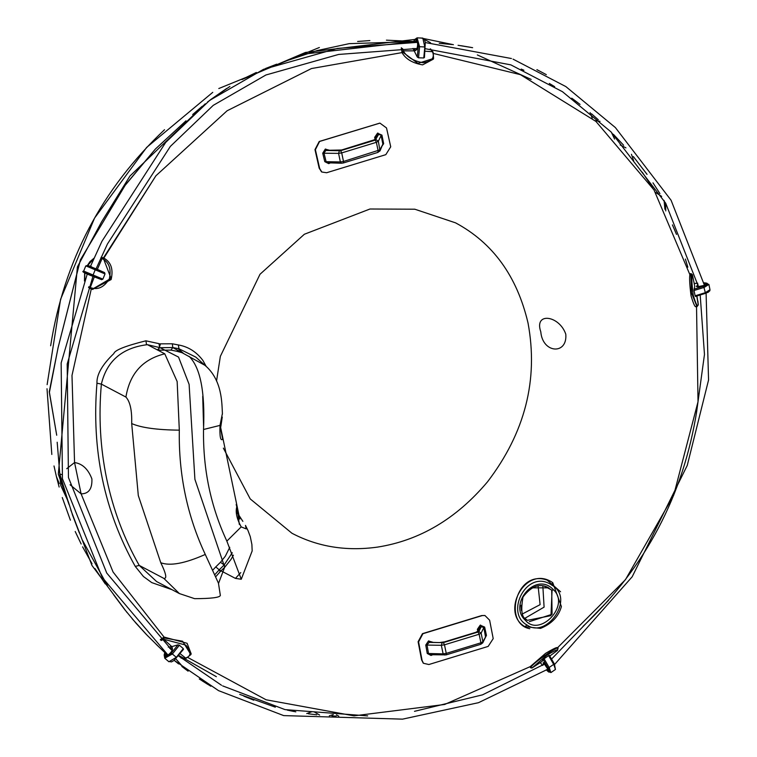 <?xml version="1.0" encoding="UTF-8"?>
<svg xmlns="http://www.w3.org/2000/svg" width="757" height="757" viewBox="0 0 757 757"><rect width="100%" height="100%" fill="white"/><g stroke="black" fill="none" stroke-linecap="round" stroke-linejoin="round"><path stroke-width="1.14" d="M477.771 631.224L477.374 629.304L480.203 625.197L484.641 627.08L486.448 635.397L484.66 638.927M432.607 654.786L431.026 655.448L427.241 653.48L425.765 645.059L428.453 640.999L432.805 642.248M482.105 615.63L422.917 633.713L418.574 641.898L422.065 660.35L423.456 663.283L428.869 664.523L488.17 646.412L493.204 638.624L489.628 620.201L484.944 615.517L481.707 615.564L422.463 633.656L418.11 641.737L421.592 659.896L423.21 663.009L422.065 660.35M484.773 615.479L481.707 615.564L422.917 633.713M480.203 625.197L480.903 626.597L479.295 628.073L477.61 631.575L475.491 632.426M484.641 627.08L483.846 627.496L480.903 626.597L478.982 630.581L475.812 632.322L444.681 641.832L439.656 642.589L429.172 642.4L427.024 644.85L428.5 653.405L430.298 654.72L446.128 654.881L446.261 653.386L480.922 642.807L479.134 634.243L444.473 644.822L446.261 653.386L443.119 653.868L441.331 645.295L425.765 645.059M446.128 654.881L480.79 644.292L480.922 642.807L482.9 641.718L482.767 642.844L485.54 637.11L483.846 627.496L481.111 633.155L482.9 641.718L486.448 635.397M479.096 629.332L477.374 629.304M480.61 625.074L481.31 626.474L478.84 631.593L481.111 633.155L479.134 634.243L478.046 632.029L478.84 631.593M444.69 655.042L443.119 653.868L427.241 653.48M431.253 654.625L431.026 655.448M428.453 640.999L429.172 642.4L443.384 642.617L478.046 632.029M431.67 654.493L431.443 655.316M428.859 640.876L429.579 642.277L439.656 642.589M380.885 147.691L383.657 143.688L381.935 135.125L377.516 133.175L374.658 137.358L375.027 139.26M329.759 150.312L325.255 149.138L322.728 153.217L324.781 161.667L328.718 163.626L330.374 162.887M385.805 154.665L326.617 172.738L321.81 172.019L319.672 168.48L315.385 149.678L319.596 141.455L379.929 123.117L386.515 127.952L390.726 146.782L385.805 154.665M321.545 171.811L319.17 168.158L314.988 149.621L319.227 141.483L379.711 123.145M328.718 163.626L328.954 162.708L326.049 161.487L323.949 152.914L325.936 150.463L325.255 149.138M383.657 143.688L382.862 144.133L379.995 150.917L378.349 141.228L381.131 135.446L382.862 144.133L380.137 149.791L343.498 161.468L341.71 152.905L376.371 142.316L378.159 150.88L377.838 152.346L379.995 150.917M377.932 133.052L378.632 134.368L375.283 140.111L340.622 150.69L325.936 150.463L336.893 150.671L341.918 149.905L374.838 139.648L376.589 136.014L378.226 134.491L381.935 135.125M325.671 149.015L326.352 150.34L341.596 150M376.371 137.32L374.658 137.358M373.05 140.405L376.21 138.654L378.226 134.491L377.516 133.175M324.781 161.667L340.357 161.941L341.473 163.228L343.366 162.954L343.498 161.468L340.357 161.941L338.568 153.378L322.728 153.217M329.134 163.493L329.361 162.585M553.433 589.741C570.731 605.43 539.741 637.422 525.576 620.494C507.464 604.635 535.842 570.541 553.433 589.741L552.052 590.394L547.358 587.129M525.983 619.198L527.288 620.352L550.982 615.63L552.052 590.394M524.98 626.673L540.545 628.395C551.635 623.853 558.59 616.577 561.401 606.556L552.724 582.653C525.595 563.87 499.913 612.848 524.98 626.673L527.014 624.998C546.44 639.173 575.547 598.38 551.844 585.133C527.251 567.835 504.19 612.933 527.014 624.998M696.762 296.063L698.285 304.882L696.998 306.661L691.538 292.968L690.857 274.384L689.864 274.621L654.029 189.979L595.948 121.432L520.419 74.659L433.714 53.539L520.419 74.659L595.948 121.432L654.029 189.979L689.864 274.621C689.305 278.368 689.712 285.465 691.075 295.902C693.819 305.137 695.598 308.478 696.402 305.932C695.598 308.478 693.819 305.137 691.075 295.902C689.712 285.455 689.305 278.368 689.864 274.621L690.015 273.845L691.009 273.608L690.857 274.384L692.097 275.113C691.576 278.614 691.964 285.361 693.261 295.334C695.872 304.087 697.538 307.191 698.276 304.664L696.923 296.015M694.576 293.158L695.115 295.807L705.325 292.685L709.99 289.713L708.883 284.414L704.218 287.386L694.008 290.508L694.576 293.158M695.475 296.413L695.115 295.807L695.475 296.413L705.155 293.461L705.325 292.685L705.155 293.461M692.39 274.706L694.737 286.174L692.39 274.706L691.009 273.608M694.008 290.508L694.737 286.174M103.425 257.938L155.914 175.766L227.1 110.777L311.468 68.546L402.005 52.602C405.686 59.018 412.546 63.115 422.595 64.875L433.297 59.178L433.581 58.44L417.94 63.38L402.185 51.75L401.276 48.543M421.147 57.882L423.759 57.967L424.819 46.972L422.813 38.134L417.088 37.85L419.596 46.83L418.536 57.825L421.147 57.882M402.516 48.514L403.339 50.889C406.793 57.012 413.322 60.957 422.926 62.717C431.783 61.487 434.953 57.816 432.465 51.703L430.222 48.912M424.393 57.239L423.759 57.967L424.393 57.239M412.962 48.448L417.277 57.04L418.28 46.612C418.233 40.168 417.031 37.954 414.694 39.96L413.341 42.307M92.553 289.363L111.118 279.57C113.503 269.237 111.071 262.083 103.841 258.118L155.914 175.766L227.1 110.777L311.468 68.546L402.005 52.602L401.361 47.719M402.005 52.602L403.339 50.889M418.536 57.825L417.277 57.04M84.141 271.252L102.895 279.134L105.015 273.92L86.26 266.048M88.843 286.723L90.301 287.546C97.653 290.3 103.993 287.414 109.311 278.888C111.487 269.019 109.093 262.215 102.129 258.506L100.832 258.014M91.266 266.521L87.519 265.48L104.542 272.596L97.36 269.36L102.119 258.497L103.179 257.834L111.033 278.302L92.231 289.278L90.547 288.672L92.874 289.458M104.542 272.596L105.015 273.92M84.85 272.927L84.699 280.412M101.22 257.172L103.841 258.118M96.101 268.782L97.36 269.36M93.726 258.847L87.632 265.499M102.895 279.134L101.656 279.693L84.633 272.577M160.285 639.75L163.559 637.839L182.617 641.236L190.859 654.616L191.18 653.84L187.102 643.28L164.042 637.053L113.067 572.008L81.103 493.848L70.06 484.754M160.323 639.693L164.042 637.053L163.786 639.268L161.099 640.536M181.33 646.923L179.381 645.229L172.416 653.953L164.771 658.24L168.906 661.76L176.324 657.322L183.289 648.598L181.33 646.923M181.008 657.994L185.588 658.041C191.37 656.082 191.445 651.777 185.815 645.106L163.786 639.268L163.559 637.839M165.017 652.496L164.449 654.616C164.524 658.145 166.824 657.653 171.328 653.149L177.942 644.869L171.801 646.629L163.777 639.268M177.942 644.869L179.381 645.229M168.262 647.159L171.801 646.629M183.289 648.598L183.27 649.459L183.289 648.598M186.733 657.786L185.588 658.041L186.733 657.786L185.597 658.041L180.052 653.632M557.086 648.124C557.937 646.592 554.086 648.342 545.532 653.376L530.25 666.624M557.322 647.737L557.947 648.541L557.521 650.358C558.429 648.863 554.834 650.5 546.724 655.269L531.925 668.053L530.515 667.74L530.269 666.605L444.596 704.483L354.039 715.848L266.076 699.78L188.001 657.596M546.355 657.199L544.084 658.751L549.327 667.816L550.888 672.594L555.43 669.472L553.869 664.693L548.617 655.628L546.355 657.199M546.28 669.813C549.79 673.427 550.415 672.888 548.134 668.194L543.157 659.593L541.936 661.486L532.218 667.806L530.818 667.466C531.811 663.775 561.902 643.043 557.71 648.938M543.157 659.593L544.084 658.751M530.515 667.74L530.269 666.605M531.925 668.053L541.936 661.486M549.345 655.325L548.617 655.628L549.345 655.325L554.323 663.927L548.134 668.194M59.803 473.939L57.182 442.23L60.749 485.511L68.045 501.125L59.803 473.939L61.591 474.573M56.709 435.237L49.243 391.823L58.1 347.652L80.46 259.746L125.359 184.869L155.422 149.006L185.985 120.817L155.422 149.006L125.151 185.351L80.403 259.812L58.052 347.756L49.413 392.325L56.709 435.237M192.685 114.534L202.176 106.311M210.616 99.631L226.684 88.455L210.616 99.631M245.807 77.545L256.339 72.473M265.622 68.461L276.712 64.175M284.575 61.449L306.027 53.842L413.521 41.626L349.214 43.651L317.126 50.577L284.575 61.449M69.105 504.654L58.308 474.137L77.422 266.843L101.58 221.867L129.949 176.04L205.223 103.832M207.522 102.006L229.882 86.468M241.909 79.58L305.459 52.451L416.946 39.184M336.136 716.103L331.935 715.923M316.767 714.788L308.373 713.804M293.773 711.448L288.9 710.463M253.765 700.187L243.877 696.194M210.843 686.23L199.28 678.963M188.105 671.175L181.822 666.444M178.586 663.917L174.507 660.615M164.818 652.543L156.084 644.235M147.757 635.946L132.172 618.753M127.015 612.508L91.957 565.441L70.77 509.925M338.795 716.198L336.468 714.863M333.269 714.57L329.323 715.781M319.624 715.062L314.609 712.138M311.95 711.694L306.736 713.586M295.807 711.826L287.291 710.113M275.321 707.17L239.723 694.377L275.321 707.17M208.024 684.527L202.138 680.827M186.629 670.087L184.055 668.157L175.813 658.845M163.398 651.039L158.506 646.535M146.527 634.678L135.74 622.888L146.527 634.678M124.943 609.896L113.664 594.794L124.943 609.896M107.466 585.681L82.712 540.687L107.466 585.681M79.343 532.947L72.284 514.41L79.343 532.947M420.788 37.954L453.396 44.682M458.07 45.288L472.614 47.682M536.893 69.644L546.317 74.64M572.765 98.912L577.884 102.744M591.491 113.768L598.314 119.776M613.407 134.33L623.626 145.259M633.354 156.576L647.055 174.375M652.979 182.863L659.924 193.565M665.602 203.037L665.753 210.919M672.434 224.895L676.503 234.415M685.397 259.064L687.829 267.174M424.327 39.364L430.553 42.78M451.882 44.531L439.23 43.31L451.853 44.502M460.89 45.685L470.589 47.303M521.204 69.076L523.92 70.269M549.327 83.44L554.673 86.677M571.772 98.183L580.051 104.419M590.082 112.566L592.258 118.3M595.04 120.656L600.017 121.338M611.334 132.22L614.599 139.051M620.153 144.956L625.944 147.861M631.461 154.296L633.675 160.834M642.239 172.208L652.515 187.537L642.239 172.208M655.467 192.354L661.675 196.413M664.078 200.425L664.901 209.254M673.796 227.971L675.301 231.5M157.522 349.715L159.67 347.681L158.979 343.659L145.95 340.83L146.527 344.776L147.445 344.681L164.771 353.812C142.704 359.225 129.75 373.646 125.917 397.056L101.372 384.111C106.746 361.212 121.801 348.097 146.527 344.776M158.979 343.659L160.323 344.321L158.563 349.885M54.002 465.952L56.387 476.494L59.283 483.609M531.159 79.419L477.336 54.93M413.606 41.484L386.42 40.159M369.87 40.575L357.635 41.465M319.369 47.502L218.811 88.531M212.764 92.335L146.64 147.426L94.578 218.063L60.588 299.299L47.123 384.66M47.01 388.748L51.817 454.465M542.826 585.795L544.094 607.133L525.065 618.195M522.5 613.899L540.101 604.654L538.066 585.738M529.323 621.667L552.08 614.268L551.702 590.044L544.084 586.032M172.028 589.684L151.722 582.587L143.452 576.531L135.248 566.406L139.241 565.413L163.796 578.357L179.4 593.573L156.623 581.565L139.241 565.413C124.053 538.672 113.209 509.839 106.709 478.916C100.284 447.964 98.495 416.369 101.372 384.111L96.962 383.203C91.417 449.819 104.182 510.89 135.248 566.406L135.191 566.141M163.796 578.357C167.174 579.02 166.161 573.806 160.768 562.725L138.304 495.561L131.69 423.56C132.049 410.512 130.128 401.674 125.917 397.056M242.865 521.365L239.098 515.536M540.791 331.803C542.589 353.718 567.665 354.938 565.782 334.168C559.338 315.3 533.817 311.733 540.791 331.803M74.555 462.546L81.103 493.848C88.72 493.829 92.316 488.842 91.89 478.897C88.209 469.17 82.428 463.71 74.555 462.546L71.991 375.453L91.275 288.975L71.991 375.453L74.555 462.546L66.748 468.687M160.143 343.839L172.341 343.792L178.33 344.955L178.993 348.769L195.798 357.105L205.024 365.376L172.728 347.539L178.993 348.769M68.187 501.276L72.294 514.183M125.019 609.934L135.692 622.803M146.565 634.678L158.487 646.487M696.535 306.717L698.03 401.721L673.673 495.286L625.471 579.654L557.417 647.869M560.568 591.766L547.188 580.136C516.047 568.829 502.913 623.806 529.777 628.717M220.561 428.102L222.653 439.268C220.505 441.208 219.615 436.581 219.994 425.396L222.407 413.473C221.81 403.765 222.492 380.184 205.024 365.376M220.552 428.121L220.978 425.595L219.994 425.396L203.529 429.493C205.147 391.719 200.312 367.315 189.042 356.292M239.278 516.605L239.837 519.056L238.758 515.46L236.544 512.101M222.672 438.596L222.653 439.268M236.193 504.436L236.78 506.878C235.323 512.158 236.799 518.829 241.199 526.9L246.224 528.906L245.476 525.415L247.993 530.534L250.283 536.647L251.892 544.501L252.166 550.935L241.265 579.247L226.854 541.113C210.711 506.461 202.942 469.255 203.529 429.493M241.199 526.9L226.854 541.113M240.754 572.614L235.436 578.395L241.265 579.247M179.4 593.573L194.625 598.664C211.137 598.617 219.71 597.547 220.353 595.456L218.451 583.183L205.279 554.446C184.897 563.482 170.06 566.236 160.768 562.725M205.279 554.446C187.206 515.886 178.548 474.459 179.314 430.156C157.002 429.919 141.124 427.724 131.69 423.56M179.314 430.156L177.157 381.537L164.771 353.812L147.445 344.681L160.106 347.7L172.728 347.539M235.436 578.395L219.18 569.879L224.157 564.959L225.066 566.861L230.999 559.414L233.411 555.184M218.536 583.392L224.697 567.144L194.909 479.332L189.108 384.367L178.538 357.077L160.106 347.7M219.18 569.879L214.77 574.733M232.285 552.742L224.157 564.959L220.467 562.281L215.764 566.908L219.218 569.841L220.24 571.62L225.084 566.851M56.387 476.494L59.141 487.025L56.387 476.494M62.273 497.548L70.392 520.182L62.273 497.548M75.198 531.49L81.15 543.999L75.198 531.49M82.608 546.857L92.042 563.757L82.608 546.857M94.994 568.573L105.27 583.912L94.994 568.573M178.671 655.363L216.36 676.692L178.671 655.363M548.787 587.867L531.442 587.82M520.939 605.25L521.393 610.539M443.384 642.617L444.473 644.822L441.331 645.295L442.135 642.807M478.982 630.581L477.714 631.385M475.812 632.322L444.359 641.927M444.681 641.832L440.101 642.475M319.17 168.158L319.672 168.48M339.363 150.88L338.568 153.378L341.71 152.905L340.622 150.69M375.283 140.111L376.371 142.316L378.349 141.228L376.068 139.676M341.918 149.905L372.728 140.499M376.21 138.654L374.942 139.458M525.576 620.494L525.945 619.16C521.677 617.428 520.702 610.028 523.011 596.97C531.282 586.221 539.665 583.07 548.153 587.517L548.153 587.517M552.724 582.653L551.844 585.133M704.01 283.184L706.196 283.497C705.429 285.815 702.165 286.808 696.402 286.487L698.001 284.452M705.638 284.869L704.303 284.5M698.295 285.767L697.263 286.619M693.961 289.193L703.65 286.231C708.684 284.159 708.741 283.033 703.84 282.825L704.436 283.449L703.84 282.825M697.727 283.25L694.339 283.487M703.65 286.231L705.325 292.685M690.857 274.384L692.097 275.113M698.276 304.664L697.888 301.078M414.353 42.316L416.435 40.093C418.593 44.928 418.252 48.439 415.413 50.643L414.211 48.457M415.659 48.476L416.691 49.735M416.937 41.048L415.801 42.335M425.055 51.221L432.455 51.694L433.127 52.612L432.465 51.703M402.185 51.741L403.33 50.88L414.363 50.851M418.28 46.612L424.819 46.972M432.455 51.694L433.127 52.612M414.694 39.96L415.451 39.137M96.063 268.858L90.376 266.54M90.613 288.691L90.291 287.546L94.474 276.456M101.693 279.712L92.6 276.22L95.477 269.104M102.129 258.506L103.189 257.844M90.632 288.701L90.301 287.546M172.501 649.203L170.77 649.383M169.672 648.418L172.322 647.718C172.596 651.824 170.363 654.616 165.641 656.092L165.651 653.054M166.758 654.029L166.824 655.799C170.07 653.688 171.962 651.493 172.501 649.184L172.53 649.222M168.489 661.4L171.47 661.911L173.968 660.511L183.506 649.307M176.324 657.322L171.328 653.149M164.449 655.657L164.449 654.616M543.308 664.939L543.261 662.602C547.443 666.822 549.118 669.718 548.305 671.298L546.791 669.992M544.046 663.255L544.359 664.23M547.85 669.283L548.617 669.888M557.521 650.358L549.781 656.045L557.161 650.651M540.309 662.612L542.627 665.403M532.218 667.806L530.818 667.466M554.323 663.927L553.869 664.693M306.027 53.842L305.459 52.451M172.341 343.792L172.785 347.558L170.912 350.113L176.939 351.286L178.264 350.463M222.312 414.458L222.407 413.492M182.92 352.913L178.103 348.599M422.955 662.754L423.456 663.283M480.79 644.292L482.767 642.844M321.81 172.019L321.271 171.612M341.473 163.228L328.008 162.812M343.366 162.954L378.027 152.375M527.288 620.352L525.945 619.16M705.751 285.067L697.235 286.846M696.998 306.661L695.995 306.784M708.883 284.414L703.915 282.777M697.717 283.203L694.33 283.44M695.418 296.479L708.098 292.325L709.848 290.745L709.99 289.713M416.908 41.029L416.908 41.029C417.94 42.865 417.855 45.78 416.662 49.754L416.757 49.744M430.553 48.921L433.089 52.063L433.581 58.44M417.088 37.85L414.76 39.478L413.133 42.307M424.44 57.523L425.311 42.26L424.44 39.563L422.311 38.001M97.71 269.833L88.418 266.029M92.6 276.22C84.235 273.022 81.236 271.337 83.63 271.176L85.749 265.972L87.415 265.442L89.988 261.6L94.029 258.184M102.98 257.749L103.633 258.023M90.556 288.672L88.55 287.48M84.462 281.017L84.67 272.832M87.415 265.442L91.181 266.492M181.207 658.155L186.222 658.212L190.859 654.616M164.865 652.364L164.165 654.966L164.771 658.24M549.071 669.964L548.759 670.456L543.573 662.924L544.141 662.801M549.345 655.288L554.389 663.984L555.43 669.472M546.317 669.898L550.888 672.594M542.599 665.422L540.28 662.621M425.292 48.703L510.843 64.865L562.451 91.692L611.013 131.888L665.687 203.188L698.512 286.742M168.205 655.297L102.195 577.383L62.443 478.784L61.147 362.944L87.254 274.025M90.225 266.899L101.94 241.284L165.688 142.42L209.632 100.388L263.531 69.322L337.404 48.429L417.542 42.354M425.368 42.562L511.41 58.526M513.019 59.131L565.839 86.572L615.365 127.555L671.09 200.274L704.521 285.493M172.218 650.642L106.746 573.049L68.452 477.525L67.193 363.994L92.941 276.343M95.912 269.208L107.447 243.981L170.344 146.413L213.237 105.355L265.906 74.99L338.616 54.447L417.362 48.495M178.321 655.799L221.517 685.265M174.186 660.35L218.555 690.649L283.695 715.602L402.516 719.15L478.509 702.685L548.238 669.008M554.635 664.428L632.18 576.777L687.252 465.432L708.561 379.986L706.092 293.196M222.643 685.889L285.058 709.621L367.675 715.895M414.505 711.325L482.512 694.85L544.756 663.946M551.541 659.073L608.581 600.235M696.421 413.341L704.474 354.427L700.187 295.022M203.576 426.456L202.715 396.29M170.912 350.113L157.778 350.198M215.698 576.787L220.249 571.611M206.235 366.492L202.904 360.455C196.404 351.787 188.152 346.602 178.141 344.899M176.939 351.286L183.109 353.017M239.326 524.421L237.935 514.202M237.868 513.918L236.619 509.064M220.448 562.3L225.349 556.177L229.759 547.32M212.689 570.201L215.764 566.908M145.921 340.801C125.359 345.958 114.676 350.207 113.862 353.547C102.214 364.713 96.574 374.601 96.962 383.203M223.372 448.135L250.217 498.91L291.956 533.259C317.789 546.828 346.318 551.446 377.535 547.103C419.747 540.47 456.405 518.715 487.508 481.84C525.055 432.663 538.558 379.702 528.017 322.965C517.022 276.229 492.873 242.855 455.563 222.851L414.798 209.206L369.974 209.008L304.352 234.254L260.001 274.271L220.353 356.348L216.54 381.045M164.524 129.721C101.958 188.786 64.004 260.805 50.634 345.798M583.004 626.38C645.551 567.324 683.514 495.305 696.875 410.322M239.061 516L239.562 517.126M222.265 417.041L220.978 425.595M220.486 426.711L239.307 516.832"/></g></svg>

